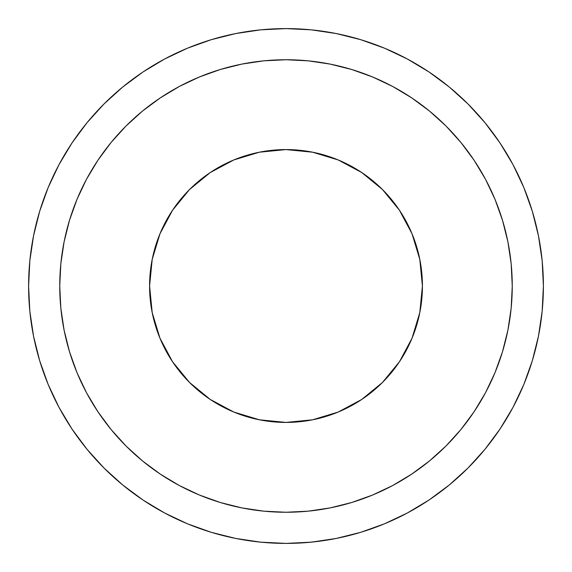 <?xml version="1.0" encoding="UTF-8"?>
<svg xmlns="http://www.w3.org/2000/svg" width="572" height="572" viewBox="0 0 572 572"><rect width="100%" height="100%" fill="white"/><g stroke="black" fill="none" stroke-linecap="round" stroke-linejoin="round"><path stroke-width="0.86" d="M286 149.578A136.422 136.422 0 0 1 422.422 286A136.422 136.422 0 0 1 286 422.422A136.422 136.422 0 0 1 149.578 286A136.422 136.422 0 0 1 286 149.578L259.388 152.202L233.791 159.96L210.21 172.572L189.532 189.532L172.572 210.21L159.96 233.791L152.202 259.388L149.578 286L152.202 312.612L159.96 338.209L172.572 361.79L189.532 382.468L210.21 399.428L233.791 412.04L259.388 419.798L286 422.422L312.612 419.798L338.209 412.04L361.79 399.428L382.468 382.468L399.428 361.79L412.04 338.209L419.798 312.612L422.422 286L419.798 259.388L412.04 233.791L399.428 210.21L382.468 189.532L361.79 172.572L338.209 159.96L312.612 152.202L286 149.578M286 512.255A226.255 226.255 0 0 1 59.745 286A226.255 226.255 0 0 1 286 59.745L308.179 60.832L330.137 64.093L351.68 69.491L372.587 76.97L392.657 86.458L411.697 97.876L429.536 111.104L445.988 126.012L460.896 142.464L474.124 160.303L485.542 179.343L495.03 199.413L502.509 220.32L507.907 241.863L511.168 263.821L512.255 286L511.168 308.179L507.907 330.137L502.509 351.68L495.03 372.587L485.542 392.657L474.124 411.697L460.896 429.536L445.988 445.988L429.536 460.896L411.697 474.124L392.657 485.542L372.587 495.03L351.68 502.509L330.137 507.907L308.179 511.168L286 512.255L263.821 511.168L241.863 507.907L220.32 502.509L199.413 495.03L179.343 485.542L160.303 474.124L142.464 460.896L126.012 445.988L111.104 429.536L97.876 411.697L86.458 392.657L76.97 372.587L69.491 351.68L64.093 330.137L60.832 308.179L59.745 286L60.832 263.821L64.093 241.863L69.491 220.32L76.97 199.413L86.458 179.343L97.876 160.303L111.104 142.464L126.012 126.012L142.464 111.104L160.303 97.876L179.343 86.458L199.413 76.97L220.32 69.491L241.863 64.093L263.821 60.832L286 59.745A226.255 226.255 0 0 1 512.255 286A226.255 226.255 0 0 1 286 512.255M308.322 542.428L323.094 540.712M286 28.6A257.4 257.4 0 0 1 543.4 286A257.4 257.4 0 0 1 286 543.4A257.4 257.4 0 0 1 28.6 286A257.4 257.4 0 0 1 286 28.6L260.768 29.837L235.786 33.548L211.282 39.682L187.494 48.191L164.665 58.995L142.993 71.979L122.708 87.03L103.99 103.99L87.03 122.708L71.979 142.993L58.995 164.665L48.191 187.494L39.682 211.282L33.548 235.786L29.837 260.768L28.6 286L29.837 311.232L33.548 336.214L39.682 360.717L48.191 384.506L58.995 407.336L71.979 429.007L87.03 449.292L103.99 468.01L122.708 484.97L142.993 500.021L164.665 513.005L187.494 523.809L211.282 532.317L235.786 538.452L260.768 542.163L286 543.4L311.232 542.163L336.214 538.452L360.717 532.317L384.506 523.809L407.336 513.005L429.007 500.021L449.292 484.97L468.01 468.01L484.97 449.292L500.021 429.007L513.005 407.336L523.809 384.506L532.317 360.717L538.452 336.214L542.163 311.232L543.4 286L542.163 260.768L538.452 235.786L532.317 211.282L523.809 187.494L513.005 164.665L500.021 142.993L484.97 122.708L468.01 103.99L449.292 87.03L429.007 71.979L407.336 58.995L384.506 48.191L360.717 39.682L336.214 33.548L311.232 29.837L286 28.6M252.617 541.226L263.678 542.428M249.828 540.847L251.394 541.062"/></g></svg>
